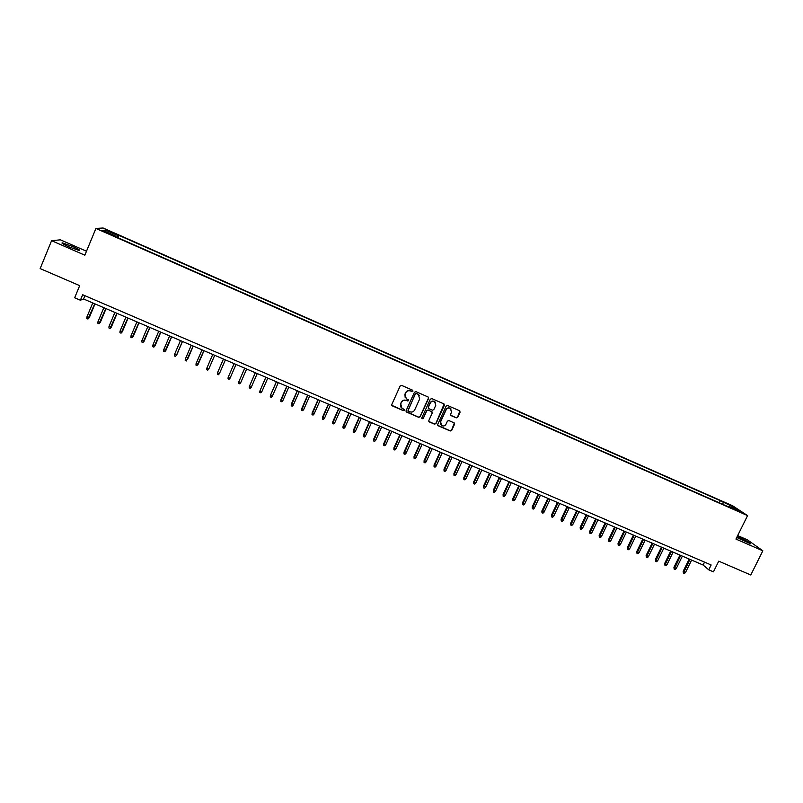 <?xml version="1.0" encoding="UTF-8"?>
<svg xmlns="http://www.w3.org/2000/svg" width="803" height="803" viewBox="0 0 803 803"><rect width="100%" height="100%" fill="white"/><g stroke="black" fill="none" stroke-linecap="round" stroke-linejoin="round"><path stroke-width="1.2" d="M412.943 391.202L412.652 390.228L401.651 385.41L400.155 385.992L391.804 404.451L392.185 405.816L403.267 410.634L404.3 410.233L404.029 409.269L401.942 408.285L400.707 403.899L401.41 402.373C402.504 400.466 404.09 399.854 406.167 400.516L408.617 400.727L408.336 399.764L406.308 398.81L405.023 394.383L405.726 392.848C406.82 390.941 408.416 390.328 410.494 390.991L412.943 391.202M405.184 397.636L404.923 394.213L405.615 392.677C406.709 390.77 408.305 390.158 410.373 390.83L411.788 391.442L412.812 390.358M391.794 405.324L403.156 410.453L404.21 409.44M400.797 407.021L400.607 403.718L401.299 402.193C402.393 400.296 403.989 399.673 406.057 400.346L407.462 400.958L408.506 399.914M736.752 537.468L750.654 543.902C750.875 543.23 747.292 541.182 739.924 537.759L737.154 536.645M72.591 246.471L62.423 242.857C60.928 242.887 63.156 244.253 69.118 246.943L79.256 250.546C80.732 250.506 78.513 249.151 72.591 246.471M726.233 503.17L730.559 505.519L726.233 503.17M456.255 417.871L457.73 417.299L460.089 412.18L459.667 410.785L447.612 405.505L446.137 406.077L437.755 424.365L438.137 425.731L450.222 430.99L451.698 430.418L454.538 424.245L454.137 422.87L448.897 420.571L447.422 421.143L446.006 424.215C444.922 425.971 443.457 426.403 441.63 425.52L440.596 421.866L446.117 409.831C447.171 408.105 448.616 407.653 450.423 408.476L451.527 412.19L450.613 414.197L451.015 415.583L456.255 417.871L457.569 417.108L459.838 410.915M86.493 251.219L60.396 239.826L51.583 240.689L40.15 268.593L79.688 285.637L74.659 297.772L80.39 300.232L82.679 294.731L711.147 564.971L708.748 569.819L713.455 571.836L718.735 561.167L750.785 574.988L762.85 550.798L747.432 539.857L737.676 535.591M51.583 240.689L84.847 255.193L95.928 228.433L747.583 515.606L735.949 539.074L762.85 550.798M428.561 398.398L428.14 397.003L415.954 391.663L414.468 392.235L406.107 410.644L406.659 412.11L418.704 417.329L420.19 416.757L428.561 398.398L428.37 397.194M431.823 398.599L443.949 403.909L444.36 405.304L435.979 423.603L434.503 424.175L429.214 421.866L428.832 420.501L432.225 413.073L431.673 411.618L428.27 410.132L426.784 410.714L423.251 418.443L422.097 418.785L421.826 417.831L430.338 399.181L431.823 398.599M109.158 231.515L115.441 234.054L110.282 231.425L106.448 229.969L109.158 231.515M95.928 228.433L103.105 228.012L732.567 505.749L747.583 515.606M719.317 502.798L720.351 500.691L119.035 235.409L117.83 235.54L116.857 237.266M720.351 500.691L733.199 506.964L739.322 510.989L729.044 506.462L731.854 508.329L113.885 235.952L115.15 235.821L102.654 230.31L105.534 230.11L117.83 235.54M80.39 300.232L83.572 298.987L703.097 565.021L708.748 569.819M84.937 295.695L83.572 298.987M704.532 562.12L703.097 565.021M118.051 237.788L119.035 235.409M114.99 236.443L115.15 235.821M729.044 506.462L728.542 506.864M722.921 504.394L723.061 502.487M106.046 231.806L105.534 230.11M733.199 506.964L732.145 507.827M406.107 411.558L418.584 417.138L420.059 416.556L428.421 398.218M416.426 393.59L415.382 393.992L408.044 410.142L408.315 411.106L409.921 411.809C411.989 412.471 413.575 411.859 414.669 409.962L419.688 398.94L418.363 394.474L416.305 393.42L415.382 393.992M408.034 410.765L415.271 393.821M419.307 395.337L417.911 394.233M416.305 393.42L417.791 394.062M428.852 421.465L434.363 423.974L435.838 423.402L444.139 404.07M432.054 411.889L428.14 409.952L426.654 410.524L423.251 418.443M421.826 418.463L423.131 418.253M435.748 405.364L434.644 401.641C432.817 400.807 431.372 401.259 430.308 402.986L428.36 407.251L428.912 408.707L432.325 410.192L433.801 409.62L435.748 405.364M435.346 402.253L434.503 401.46C432.676 400.627 431.241 401.078 430.177 402.805L430.308 402.986M428.4 408.245L428.23 407.061L430.177 402.805M450.674 415.231L456.094 417.68M451.065 409.008L450.272 408.285C448.465 407.472 447.03 407.914 445.966 409.64L446.117 409.831M440.787 424.677L440.456 421.665L445.966 409.64M437.776 425.339L450.071 430.779L451.547 430.207L454.327 423.02M89.243 317.707L87.939 319.032L86.824 318.56L86.885 317.024L89.243 317.707L94.995 303.895M87.939 319.032L94.754 303.785M86.885 317.024L92.757 302.932M100.295 322.425L99.01 323.76L97.906 323.288L97.966 321.762L100.295 322.425L106.056 308.643M99.01 323.76L105.835 308.553M97.966 321.762L103.848 307.69M111.316 327.132L110.041 328.467L108.947 327.995L109.007 326.48L111.316 327.132L117.087 313.381M110.041 328.467L116.887 313.29M109.007 326.48L114.899 312.437M122.297 331.82L121.042 333.165L119.948 332.693L120.018 331.177L122.297 331.82L128.078 318.098M121.042 333.165L127.888 318.018M120.018 331.177L125.91 317.165M133.238 336.487L132.003 337.842L130.909 337.37L130.989 335.865L133.238 336.487L139.029 322.796M132.003 337.842L138.869 322.726M130.989 335.865L136.891 321.883M144.159 341.155L142.934 342.5L141.84 342.038L141.93 340.532L144.159 341.155L149.94 327.483M142.934 342.5L149.8 327.423M141.93 340.532L147.832 326.58M155.029 345.792L153.825 347.147L152.741 346.685L152.831 345.19L155.029 345.792L160.831 332.161M153.825 347.147L160.7 332.111M152.831 345.19L158.743 331.268M165.87 350.429L164.685 351.784L163.601 351.323L163.692 349.827L165.87 350.429L171.671 336.818M164.685 351.784L171.571 336.778M163.692 349.827L169.614 335.935M182.401 341.426L176.469 355.277L175.506 356.402L174.422 355.94L174.532 354.444L176.68 355.036L182.482 341.466M174.532 354.444L180.454 340.592M193.192 346.063L186.286 361.009L185.212 360.547L185.322 359.061L187.45 359.634L193.262 346.093M185.322 359.061L191.255 345.23M203.952 350.68L197.036 365.596L195.972 365.134L196.083 363.649L198.18 364.221L204.002 350.7M196.083 363.649L202.025 349.847M208.88 368.788L214.712 355.297L208.88 368.788M206.813 368.236L208.74 369.059L207.756 370.163L206.682 369.711L206.813 368.236L212.755 354.464M219.55 373.345L225.382 359.885L219.55 373.345M217.503 372.793L219.42 373.616L218.436 374.72L217.372 374.268L217.503 372.793L223.445 359.051M230.07 378.163L229.086 379.267L228.022 378.815L228.162 377.35L234.115 363.629L228.162 377.35L230.07 378.163L236.032 364.452M244.714 368.186L238.782 381.877L240.689 382.7L246.651 369.019M240.689 382.7L239.695 383.794L238.642 383.342L238.782 381.877L244.744 368.196M255.294 372.722L249.372 386.404L251.269 387.217L257.241 373.566M251.269 387.217L250.275 388.311L249.221 387.859L249.372 386.404L255.334 372.743M265.833 377.249L259.921 390.91L261.818 391.713L267.79 378.093M261.818 391.713L260.824 392.808L259.77 392.356L259.921 390.91L265.893 377.28M276.342 381.766L270.44 395.397L272.337 396.21L278.31 382.609M272.337 396.21L271.334 397.294L270.29 396.843L270.44 395.397L276.423 381.796M282.817 400.687L281.813 401.771L280.769 401.319L280.95 399.563L282.817 400.687L288.799 387.116M280.769 401.319L286.912 386.303M280.95 399.563L286.812 386.263M293.266 405.144L292.252 406.228L291.218 405.776L291.389 404.019L293.266 405.144L299.248 391.603M291.218 405.776L297.371 390.8M291.389 404.019L297.251 390.75M303.675 409.59L302.671 410.664L301.627 410.223L301.787 408.466L303.675 409.59L309.667 396.08M301.627 410.223L307.8 395.277M301.787 408.466L307.659 395.217M314.053 414.017L313.05 415.091L312.006 414.649L312.156 412.893L314.053 414.017L320.056 400.536M312.006 414.649L318.189 399.733M312.156 412.893L318.038 399.673M324.402 418.443L323.388 419.507L322.354 419.066L322.495 417.299L324.402 418.443L330.404 404.983M322.354 419.066L328.547 404.18M322.495 417.299L328.377 404.11M334.721 422.84L333.707 423.914L332.673 423.472L332.803 421.705L334.721 422.84L340.733 409.42M332.673 423.472L338.876 408.617M332.803 421.705L338.685 408.536M344.999 427.236L343.985 428.3L342.951 427.858L343.072 426.092L344.999 427.236L351.011 413.836M342.951 427.858L349.164 413.043M343.072 426.092L348.964 412.953M355.257 431.612L354.233 432.666L353.21 432.235L353.31 430.458L355.257 431.612L361.27 418.233M353.21 432.235L359.423 417.45M353.31 430.458L359.202 417.349M365.475 435.969L364.442 437.023L363.428 436.591L363.518 434.814L365.475 435.969L371.498 422.629M363.428 436.591L369.651 421.836M363.518 434.814L369.42 421.736M375.653 440.325L374.63 441.369L373.606 440.937L373.686 439.161L375.653 440.325L381.686 427.005M373.606 440.937L379.849 426.212M373.686 439.161L379.598 426.102M385.811 444.661L384.778 445.705L383.764 445.274L383.834 443.497L385.811 444.661L391.844 431.362M383.764 445.274L390.017 430.579M383.834 443.497L389.736 430.458M395.929 448.977L394.895 450.021L393.882 449.59L393.942 447.813L395.929 448.977L401.972 435.708M393.882 449.59L400.145 434.935M393.942 447.813L399.854 434.804M406.017 453.283L404.983 454.327L403.979 453.896L404.019 452.119L406.017 453.283L412.059 440.044M403.979 453.896L410.243 439.271M404.019 452.119L409.942 439.131M416.074 457.58L415.041 458.613L414.037 458.192L414.067 456.405L416.074 457.58L422.127 444.37M414.037 458.192L420.32 443.587M414.067 456.405L419.989 443.457M426.102 461.866L425.058 462.899L424.064 462.468L424.084 460.681L426.102 461.866L432.155 448.676M424.064 462.468L430.348 447.903M424.084 460.681L430.006 447.753M436.099 466.131L435.055 467.155L434.052 466.734L434.072 464.947L436.099 466.131L442.152 452.972M434.052 466.734L440.355 452.199M434.072 464.947L440.004 452.049M446.066 470.387L445.013 471.411L444.019 470.99L444.019 469.193L446.066 470.387L452.119 457.248M444.019 470.99L450.332 456.485M444.019 469.193L449.961 456.325M455.994 474.623L454.95 475.647L453.956 475.225L453.946 473.429L455.994 474.623L462.056 461.514M453.956 475.225L460.27 460.751M453.946 473.429L459.888 460.581M465.901 478.849L464.847 479.873L463.853 479.451L463.833 477.655L465.901 478.849L471.963 465.77M463.853 479.451L470.187 465.007M463.833 477.655L469.775 464.837M475.767 483.065L474.714 484.079L473.73 483.667L473.7 481.87L475.767 483.065L481.84 470.016M473.73 483.667L480.064 469.253M473.7 481.87L479.642 469.072M485.614 487.27L484.55 488.284L483.567 487.863L483.526 486.066L485.614 487.27L491.687 474.242M483.567 487.863L489.92 473.479M483.526 486.066L489.479 473.288M495.421 491.456L494.357 492.47L493.383 492.048L493.323 490.252L495.421 491.456L501.504 478.458M493.383 492.048L499.737 477.695M493.323 490.252L499.285 477.504M505.207 495.632L504.133 496.635L503.16 496.224L503.1 494.417L505.207 495.632L511.29 482.653M503.16 496.224L509.524 481.9M503.1 494.417L509.062 481.7M514.954 499.797L513.89 500.801L512.916 500.379L512.836 498.583L514.954 499.797L521.037 486.849M512.916 500.379L519.29 486.096M512.836 498.583L518.798 485.885M524.67 503.943L523.606 504.946L522.633 504.535L522.542 502.728L524.67 503.943L530.763 491.024M522.633 504.535L529.016 490.272M522.542 502.728L528.515 490.051M534.366 508.078L533.292 509.082L532.319 508.67L532.228 506.864L534.366 508.078L540.459 495.18M532.319 508.67L538.713 494.437M532.228 506.864L538.201 494.216M544.022 512.204L542.948 513.197L541.985 512.786L541.874 510.979L544.022 512.204L550.125 499.336M541.985 512.786L548.389 498.583M541.874 510.979L547.857 498.362M553.658 516.319L552.574 517.313L551.611 516.901L551.5 515.084L553.658 516.319L559.761 503.471M551.611 516.901L558.025 502.728M551.5 515.084L557.473 502.487M563.254 520.414L562.17 521.408L561.217 520.996L561.086 519.19L563.254 520.414L569.367 507.596M561.217 520.996L567.641 506.854M561.086 519.19L567.069 506.613M572.83 524.51L571.746 525.483L570.792 525.082L570.652 523.265L572.83 524.51L578.943 511.712M570.792 525.082L577.216 510.969M570.652 523.265L576.634 510.718M582.376 528.585L581.282 529.558L580.328 529.157L580.188 527.34L582.376 528.585L588.489 515.807M580.328 529.157L586.772 515.074M580.188 527.34L586.17 514.813M591.881 532.64L590.797 533.614L589.844 533.212L589.693 531.395L591.881 532.64L598.004 519.892M589.844 533.212L596.288 519.16M589.693 531.395L595.685 518.899M601.367 536.695L600.283 537.669L599.329 537.257L599.168 535.44L601.367 536.695L607.49 523.968M599.329 537.257L605.783 523.235M599.168 535.44L605.161 522.964M610.822 540.73L609.728 541.694L608.784 541.292L608.614 539.475L610.822 540.73L616.945 528.033M608.784 541.292L615.249 527.3M608.614 539.475L614.606 527.029M620.257 544.755L619.153 545.719L618.22 545.317L618.029 543.501L620.257 544.755L626.38 532.078M618.22 545.317L624.684 531.355M618.029 543.501L624.031 531.074M629.652 548.77L628.548 549.734L627.615 549.332L627.414 547.505L629.652 548.77L635.785 536.113M627.615 549.332L634.089 535.39M627.414 547.505L633.426 535.109M639.017 552.765L637.923 553.729L636.99 553.327L636.779 551.5L639.017 552.765L645.16 540.138M636.99 553.327L643.474 539.415M636.779 551.5L642.791 539.124M648.362 556.76L647.258 557.714L646.325 557.312L646.114 555.485L648.362 556.76L654.505 544.153M646.325 557.312L652.819 543.43M646.114 555.485L652.126 543.139M657.677 560.735L656.573 561.688L655.639 561.287L655.419 559.46L657.677 560.735L663.82 548.158M655.639 561.287L662.144 547.435M655.419 559.46L661.431 547.134M666.962 564.7L665.858 565.643L664.924 565.252L664.693 563.425L666.962 564.7L673.105 552.143M664.924 565.252L671.438 551.43M664.693 563.425L670.716 551.119M676.226 568.654L675.112 569.598L674.189 569.207L673.938 567.37L676.226 568.654L682.369 556.118M674.189 569.207L680.703 555.405M673.938 567.37L679.96 555.094M685.451 572.589L684.337 573.533L683.413 573.141L683.162 571.314L685.451 572.589L691.604 560.082M683.413 573.141L689.938 559.37M683.162 571.314L689.185 559.049M62.202 243.399L62.423 242.857"/></g></svg>
